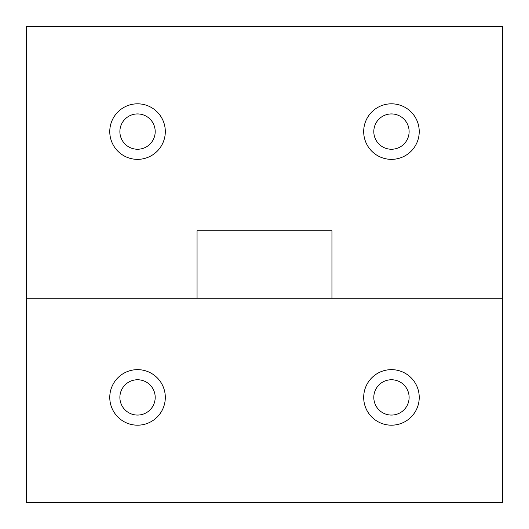 <?xml version="1.0" encoding="UTF-8"?>
<svg xmlns="http://www.w3.org/2000/svg" width="529" height="529" viewBox="0 0 529 529"><rect width="100%" height="100%" fill="white"/><g stroke="black" fill="none" stroke-linecap="round" stroke-linejoin="round"><path stroke-width="0.79" d="M119.885 397.411A17.655 17.655 0 0 1 137.54 379.756A17.655 17.655 0 0 1 155.195 397.411A17.655 17.655 0 0 1 137.54 415.067A17.655 17.655 0 0 1 119.885 397.411M137.54 369.639A27.773 27.773 0 0 0 109.767 397.411A27.773 27.773 0 0 0 137.54 425.184A27.773 27.773 0 0 0 165.312 397.411A27.773 27.773 0 0 0 137.54 369.639M373.805 397.411A17.655 17.655 0 0 1 391.46 379.756A17.655 17.655 0 0 1 409.115 397.411A17.655 17.655 0 0 1 391.46 415.067A17.655 17.655 0 0 1 373.805 397.411M391.46 369.639A27.773 27.773 0 0 0 363.688 397.411A27.773 27.773 0 0 0 391.46 425.184A27.773 27.773 0 0 0 419.233 397.411A27.773 27.773 0 0 0 391.46 369.639M26.45 298.224L26.45 502.55L502.55 502.55L502.55 298.224L26.45 298.224L197.053 298.224L197.053 230.776L331.947 230.776L331.947 298.224L502.55 298.224L502.55 26.45L26.45 26.45L26.45 298.224M119.885 131.589A17.655 17.655 0 0 1 137.54 113.933A17.655 17.655 0 0 1 155.195 131.589A17.655 17.655 0 0 1 137.54 149.244A17.655 17.655 0 0 1 119.885 131.589M137.54 159.361A27.773 27.773 0 0 0 165.312 131.589A27.773 27.773 0 0 0 137.54 103.816A27.773 27.773 0 0 0 109.767 131.589A27.773 27.773 0 0 0 137.54 159.361M373.805 131.589A17.655 17.655 0 0 1 391.46 113.933A17.655 17.655 0 0 1 409.115 131.589A17.655 17.655 0 0 1 391.46 149.244A17.655 17.655 0 0 1 373.805 131.589M391.46 159.361A27.773 27.773 0 0 0 419.233 131.589A27.773 27.773 0 0 0 391.46 103.816A27.773 27.773 0 0 0 363.688 131.589A27.773 27.773 0 0 0 391.46 159.361"/></g></svg>

